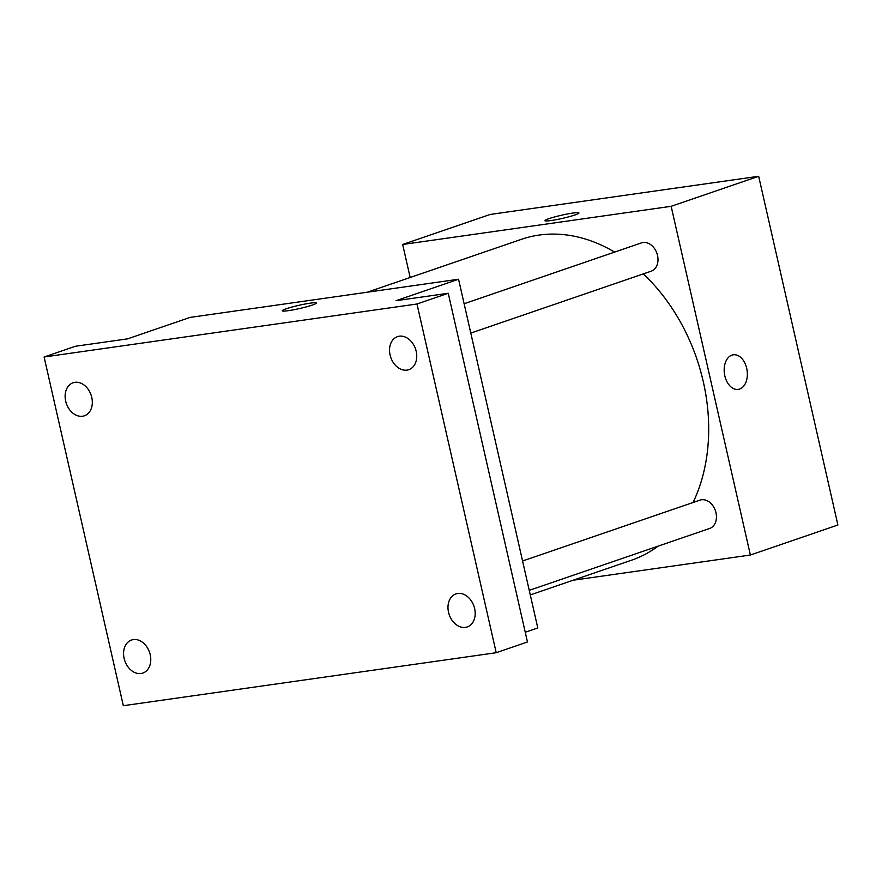 <?xml version="1.0" encoding="UTF-8"?>
<svg xmlns="http://www.w3.org/2000/svg" width="882" height="882" viewBox="0 0 882 882"><rect width="100%" height="100%" fill="white"/><g stroke="black" fill="none" stroke-linecap="round" stroke-linejoin="round"><path stroke-width="1.32" d="M410.163 277.499L402.666 244.479L490.194 214.447L758.674 176.29L837.9 524.999L750.373 555.032L573.212 580.213M402.666 244.479L671.147 206.311L758.674 176.29M574.965 214.965A17.464 1.643 167.2 0 1 556.266 219.673A17.464 1.643 167.2 0 1 544.889 220.687A17.464 1.643 167.2 0 1 561.547 215.219A17.464 1.643 167.2 0 1 578.945 212.948A17.464 1.643 167.2 0 1 574.965 214.965M693.076 502.497A169.62 127.052 -108.9 0 0 703.296 381.73A169.62 127.052 -108.9 0 0 643.331 273.894M614.633 252.098A169.62 127.052 -108.9 0 0 521.471 239.309L367.243 292.229M530.291 594.931L631.556 560.191A169.62 127.052 -108.9 0 0 658.049 546.167M671.147 206.311L750.373 555.032M470.801 333.076L651.192 271.193A14.961 11.212 -108.9 0 0 657.52 255.449A14.961 11.212 -108.9 0 0 641.479 242.881L464.13 303.728M522.574 560.996L699.922 500.149A14.961 11.212 71.1 0 1 715.39 510.667A14.961 11.212 71.1 0 1 709.635 528.461L529.244 590.356M724.828 375.842A17.464 11.455 -98.1 0 1 733.306 354.807A17.464 11.455 -98.1 0 1 747.098 370.484A17.464 11.455 -98.1 0 1 738.223 389.381A17.464 11.455 -98.1 0 1 724.828 375.842M733.306 354.807A17.464 11.455 -98.1 0 1 747.098 370.484A17.464 11.455 -98.1 0 1 738.223 389.381M544.889 220.687A17.464 1.643 167.2 0 1 561.547 215.219A17.464 1.643 167.2 0 1 578.945 212.948M44.1 357.001L416.988 304.003L496.213 652.713L123.326 705.71L44.1 357.001L75.356 346.273L127.57 338.853L190.093 317.41L458.563 279.241L537.788 627.951L525.264 632.251M416.988 304.003L448.243 293.276L527.469 641.986L496.213 652.713M458.563 279.241L396.04 300.696L448.243 293.276M312.371 305.051A17.464 1.643 167.2 0 1 293.673 309.769A17.464 1.643 167.2 0 1 282.295 310.773A17.464 1.643 167.2 0 1 298.954 305.304A17.464 1.643 167.2 0 1 316.34 303.033A17.464 1.643 167.2 0 1 312.371 305.051M282.295 310.784A17.464 1.643 167.2 0 1 298.954 305.315A17.464 1.643 167.2 0 1 316.34 303.044M133.325 639.593A17.464 13.076 71.1 0 1 149.918 653.496A17.464 13.076 71.1 0 1 142.84 673.065A17.464 13.076 71.1 0 1 141.032 673.495A17.464 13.076 71.1 0 1 124.428 659.604A17.464 13.076 71.1 0 1 131.506 640.034A17.464 13.076 71.1 0 1 133.325 639.593M457.736 593.487A17.464 13.076 71.1 0 1 474.329 607.378A17.464 13.076 71.1 0 1 467.251 626.948A17.464 13.076 71.1 0 1 465.442 627.389A17.464 13.076 71.1 0 1 448.839 613.497A17.464 13.076 71.1 0 1 455.917 593.917A17.464 13.076 71.1 0 1 457.736 593.487M399.281 336.207A17.464 13.076 71.1 0 1 415.885 350.11A17.464 13.076 71.1 0 1 408.807 369.679A17.464 13.076 71.1 0 1 406.988 370.12A17.464 13.076 71.1 0 1 390.395 356.218A17.464 13.076 71.1 0 1 397.473 336.648A17.464 13.076 71.1 0 1 399.281 336.207M74.871 382.325A17.464 13.076 71.1 0 1 91.463 396.216A17.464 13.076 71.1 0 1 84.396 415.797A17.464 13.076 71.1 0 1 82.577 416.227A17.464 13.076 71.1 0 1 65.985 402.335A17.464 13.076 71.1 0 1 73.063 382.766A17.464 13.076 71.1 0 1 74.871 382.325M826.566 475.111L827.073 477.349M768.112 217.843L768.63 220.081"/></g></svg>
